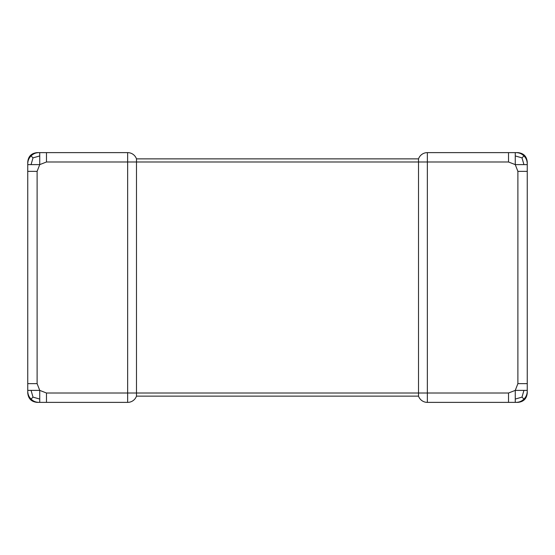 <?xml version="1.0" encoding="UTF-8"?>
<svg xmlns="http://www.w3.org/2000/svg" width="555" height="555" viewBox="0 0 555 555"><rect width="100%" height="100%" fill="white"/><g stroke="black" fill="none" stroke-linecap="round" stroke-linejoin="round"><path stroke-width="0.83" d="M527.25 171.356L517.884 171.356L515.262 164.613L508.519 161.991L427.35 161.991L427.35 402.375A9.366 9.366 0 0 1 418.519 396.131L418.519 158.869A9.366 9.366 0 0 1 427.35 152.625L517.884 152.625C523.566 153.187 526.688 156.309 527.25 161.991L527.25 393.009C526.688 398.691 523.566 401.813 517.884 402.375L427.35 402.375A9.366 9.366 0 0 1 418.519 396.131L136.481 396.131L136.481 393.009L127.65 393.009L127.65 161.991L46.481 161.991L39.738 164.613L39.738 155.941L33.002 157.877L31.066 155.941C28.749 158.168 27.646 161.061 27.75 164.613L27.75 161.991C28.312 156.309 31.434 153.187 37.116 152.625L39.738 152.625C36.186 152.521 33.293 153.624 31.066 155.941M39.738 155.941L39.738 152.625L127.65 152.625L127.65 161.991L427.35 161.991L427.35 152.625A9.366 9.366 0 0 0 418.519 158.869L136.481 158.869L136.481 393.009L508.519 393.009L515.262 390.387L517.884 383.644L517.884 171.356M508.519 152.625L508.519 161.991M508.519 393.009L508.519 402.375M515.262 399.059L515.262 402.375C518.814 402.479 521.707 401.376 523.934 399.059L521.998 397.123L523.934 390.387L515.262 390.387L515.262 399.059L521.998 397.123M523.934 399.059C526.251 396.832 527.354 393.939 527.25 390.387L523.934 390.387M523.934 164.613L527.25 164.613C527.354 161.061 526.251 158.168 523.934 155.941L521.998 157.877L515.262 155.941L515.262 164.613L523.934 164.613L521.998 157.877M523.934 155.941C521.707 153.624 518.814 152.521 515.262 152.625L515.262 155.941M527.25 383.644L517.884 383.644M31.066 390.387L27.75 390.387L27.75 164.613L39.738 164.613L37.116 171.356L37.116 383.644L39.738 390.387L31.066 390.387L33.002 397.123L31.066 399.059C33.293 401.376 36.186 402.479 39.738 402.375L37.116 402.375C31.434 401.813 28.312 398.691 27.75 393.009L27.75 390.387C27.646 393.939 28.749 396.832 31.066 399.059M31.066 164.613L33.002 157.877M46.481 393.009L127.65 393.009L127.65 402.375A9.366 9.366 0 0 0 136.481 396.131A9.366 9.366 0 0 1 127.65 402.375L46.481 402.375L46.481 393.009L39.738 390.387L39.738 399.059L33.002 397.123M39.738 399.059L39.738 402.375L46.481 402.375M37.116 383.644L27.75 383.644M37.116 171.356L27.75 171.356M46.481 152.625L46.481 161.991M136.481 158.869A9.366 9.366 0 0 0 127.65 152.625A9.366 9.366 0 0 1 136.481 158.869"/></g></svg>

